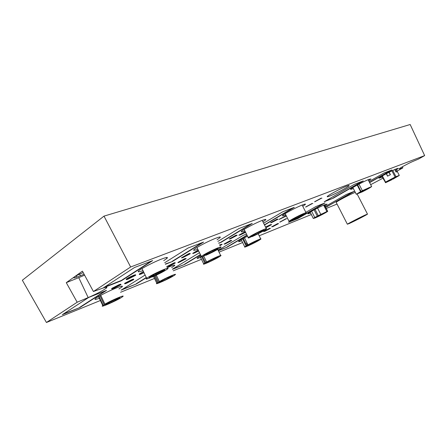 <?xml version="1.0" encoding="UTF-8"?>
<svg xmlns="http://www.w3.org/2000/svg" width="447" height="447" viewBox="0 0 447 447"><rect width="100%" height="100%" fill="white"/><g stroke="black" fill="none" stroke-linecap="round" stroke-linejoin="round"><path stroke-width="0.67" d="M424.65 155.601L410.167 124.506L104 216.119L130.647 266.988L424.65 155.601L418.638 158.992L413.056 161.356C408.765 163.133 399.171 168.34 399.149 168.899L402.87 167.876L402.322 166.787M397.154 171.1L402.87 167.876M382.99 178.169L370.675 184.678M84.589 275.156L78.767 277.671L88.176 297.585C96.641 293.902 102.665 290.762 106.252 288.175C107.811 286.806 106.526 286.845 102.391 288.293L93.423 291.522L130.647 266.988M88.176 297.585L77.175 302.228L46.432 322.494L22.35 280.241L104 216.119M337.049 204.055L326.26 208.453M311.319 214.543L259.182 235.792M242.615 242.542L219.024 252.158M201.457 259.316L173.229 270.821M154.494 278.453L120.545 292.288M100.385 300.507L46.432 322.494M302.781 206.302L305.374 204.413C305.793 203.866 304.899 204.005 302.692 204.843C296.847 207.022 283.56 214.068 282.582 215.493C282.107 216.097 283.063 215.935 285.437 215.018L285.789 214.884M200.893 255.567L197.295 257.941C196.585 258.696 197.663 258.522 200.53 257.416M262.92 221.846L265.68 219.863C266.328 219.097 265.222 219.259 262.372 220.332C256.002 222.718 242.844 229.641 241.414 231.356C240.687 232.183 241.844 232.015 244.878 230.848M163.697 260.635L166.871 258.45C168.424 256.958 166.686 257.154 161.663 259.025C154.131 261.869 141.448 268.373 138.821 270.737C137.212 272.217 138.598 272.178 142.984 270.603M118.958 288.958L121.975 286.952C123.394 285.611 121.5 285.957 116.293 287.985C109.051 290.841 97.748 296.596 95.479 298.579C94.088 299.825 95.373 299.725 99.335 298.283M217.046 239.765L219.997 237.681C221.002 236.614 219.628 236.787 215.873 238.201C208.945 240.804 195.993 247.543 194.009 249.577C192.92 250.683 194.182 250.566 197.786 249.225M171.676 267.608L174.464 265.708C175.447 264.708 173.939 264.987 169.927 266.557L167.133 267.731M150.717 277.341L152.125 276.911M186.053 258.506L184.594 258.718L177.979 262.4M277.995 219.091L276.989 219.164L270.603 222.684M286.158 215.61L279.09 219.348M271.502 224.562L270.496 224.651L265.546 227.082M245.252 231.596L238.894 235.156M231.624 240.402L230.417 240.542L224.042 244.062M237.039 235.161L235.826 235.29L229.205 238.966M222.03 244.213L219.572 244.883M189.997 253.617L189.992 253.6C190.349 253.231 189.858 253.304 188.517 253.818L181.672 257.668M198.2 250.069L192.864 253.27M175.034 262.886L175.017 262.858C175.375 262.501 174.866 262.59 173.503 263.115L166.725 266.624M143.47 271.62L139.319 273.972L139.391 274.274M135.502 275.022C135.916 274.587 135.279 274.693 133.58 275.341C130.317 276.693 127.887 277.939 126.283 279.073L126.333 279.397M120.751 284.465C121.193 284.024 120.539 284.141 118.801 284.812L111.728 288.421L111.8 288.723M133.519 279.386C133.955 278.956 133.346 279.062 131.686 279.705L124.685 283.286L124.774 283.566M363.282 180.929L333.266 198.194L324.192 201.765L354.376 184.337L363.282 180.929M369.043 181.527L383.995 172.995L391.918 169.961L369.619 182.639M325.26 206.492L346.319 194.484L354.471 191.255L325.673 207.307M305.849 212.353L315.951 206.525L325.064 202.91L297.791 218.6L288.566 222.332L292.036 220.326M263.601 223.204L282.789 211.755L294.316 207.341L264.512 225.02M218.125 250.337L243.241 235.351L246.481 234.066M247.113 235.34L227.054 247.247L218.343 250.773M217.862 241.419L238.977 228.534L252.27 223.444L220.997 242.397L218.779 243.269M172.425 269.161L199.485 252.695M200.519 254.807L184.684 264.4L172.508 269.334M164.708 262.724L188.092 248.018L203.592 242.084L172.341 261.551L165.451 264.261M146.404 277.71L136.341 283.979L121.098 290.153L145.119 275.045M152.678 260.579L121.478 280.716L103.503 287.773L134.469 267.524L152.678 260.579M106.52 290.371L79.89 307.553L62.356 314.671L88.685 297.456L106.52 290.371M355.326 192.389L354.348 192.758C349.386 194.68 336.474 201.524 336.189 202.368L336.267 202.519M329.54 196.138C335.054 194.071 348.464 186.902 349.057 185.695C349.308 185.298 348.593 185.416 346.917 186.047C341.542 188.025 327.835 195.339 327.249 196.535C326.953 196.971 327.718 196.836 329.54 196.138M324.863 205.709L327.098 204.134L325.014 204.597C320.13 206.497 308.374 212.722 307.916 213.638C307.676 213.984 308.413 213.817 310.123 213.13L310.52 212.968M286.773 218.712L285.84 218.779L279.805 222.081M278.481 223.556L277.526 223.64L271.597 226.88M312.85 203.474L311.972 203.508L305.625 207M247.532 236.178C242.721 238.664 239.788 240.397 238.732 241.363C238.234 241.956 239.229 241.76 241.732 240.771M270.374 228.288L269.407 228.383L263.568 231.568M396.467 169.776L398.378 168.363L396.863 168.659C392.354 170.324 379.073 177.425 378.955 178.219L382.442 177.101M321.963 198.15L321.108 198.166L314.643 201.731M368.607 180.683L370.971 178.968L369.155 179.308C364.238 181.124 350.895 188.254 350.565 189.221C350.37 189.545 351.018 189.422 352.51 188.841L353.342 188.505M78.767 277.671L66.273 282.655L77.175 302.228M66.273 282.655L82.427 271.15L93.423 291.522M179.459 262.171L186.148 258.701L184.706 258.953L177.995 262.428C177.66 262.775 178.146 262.685 179.459 262.171M271.631 222.595L278.056 219.203L277.09 219.371L270.653 222.774L271.631 222.595M286.259 215.817L279.135 219.443L286.348 215.99M265.864 227.719L271.553 224.662L265.647 227.283M245.358 231.814L238.927 235.223L240.073 235.027L245.604 232.3M225.271 243.911L231.691 240.542L230.523 240.76L224.081 244.135L225.271 243.911M230.44 238.827L237.117 235.318L235.938 235.513L229.233 239.028L230.44 238.827M219.969 245.694L222.103 244.364L219.678 245.101M183.147 257.455L190.104 253.84C190.467 253.471 189.975 253.544 188.634 254.058L181.65 257.684C181.281 258.059 181.778 257.986 183.147 257.455M198.317 250.309L192.825 253.304C192.484 253.656 192.959 253.578 194.249 253.08L198.664 251.013M168.385 266.591L175.135 263.093C175.487 262.735 174.984 262.825 173.615 263.35L166.843 266.859M143.593 271.877L139.442 274.223C138.933 274.709 139.531 274.62 141.23 273.972L144.012 272.748M128.295 279.062L135.558 275.341C136.095 274.838 135.48 274.922 133.703 275.598L126.406 279.33C125.858 279.85 126.484 279.761 128.295 279.062M113.789 288.354L120.83 284.756C121.349 284.27 120.712 284.376 118.924 285.069L111.851 288.678C111.32 289.17 111.968 289.064 113.789 288.354M126.641 283.23L133.619 279.654C134.094 279.202 133.491 279.302 131.809 279.951L124.802 283.538C124.316 284.001 124.925 283.901 126.641 283.23M333.266 198.194L325.416 201.061M361.997 181.421L333.171 198.01M390.661 170.447L369.529 182.465M327.623 206.514L325.589 207.14M353.175 191.769L327.539 206.352M297.791 218.6L289.818 221.611M323.745 203.435L297.702 218.421M292.969 207.855L264.406 224.813M227.054 247.247L218.242 250.571M247.012 235.139L226.953 247.046M220.997 242.397L218.667 243.045M250.907 223.964L220.885 242.173M184.684 264.4L172.671 269.01M200.412 254.589L184.583 264.188M172.341 261.551L165.334 264.021M202.217 242.609L172.224 261.311M136.341 283.979L122.338 289.371M146.292 277.481L136.229 283.756M121.478 280.716L121.349 280.453L104.727 286.974M151.309 261.104L121.349 280.453M79.89 307.553L63.558 313.889M105.174 290.908L79.778 307.312M349.303 223.506C354.27 221.276 367.032 214.711 367.501 214.135L365.685 214.8C360.835 216.968 347.8 223.673 347.364 224.221L349.303 223.506M285.94 218.974L279.861 222.187L285.94 218.974M272.558 226.791L278.526 223.645L272.558 226.791M312.079 203.709L305.675 207.106L312.079 203.709M264.551 231.468L270.418 228.378L264.551 231.468M321.214 198.373L314.699 201.837L321.214 198.373M83.22 272.62L83.142 272.648C78.996 274.257 75.94 275.81 73.962 277.308C73.168 278.14 74.118 278.079 76.806 277.134L84.109 274.262M363.534 215.946L349.956 222.93L363.534 215.946M310.14 212.079L313.302 218.46L314.923 218.03C318.638 216.516 327.333 211.951 327.712 211.308L324.282 204.899M311.598 211.224L314.766 217.46L327.506 211.224M314.085 209.855L317.236 216.063M395.07 169.407L396.366 171.899L397.389 171.553L396.053 168.988L397.204 171.67L396.076 172.045L394.768 169.542M393.159 178.28L399.294 175.42L395.969 176.638L392.757 170.475M398.97 175.632L392.969 179.152L392.421 179.057L399.003 175.688M391.756 179.174L392.002 179.649L385.537 182.734L391.237 179.454M384.04 179.845L385.537 182.734M390.415 174.682L389.147 172.251L390.399 174.688L387.56 176.168L390.404 174.693M386.32 173.721L387.583 176.152M382.358 175.922L385.565 182.091L395.114 177.04L391.555 179.297L385.565 182.091M391.902 170.883L395.114 177.04M396.366 171.899L396.076 172.045M292.103 220.455C296.931 218.404 305.424 213.862 306.145 212.94C306.513 212.487 305.519 212.755 303.161 213.75C298.367 215.772 289.757 220.377 289.025 221.299C288.706 221.645 289.131 221.606 290.287 221.187L295.188 218.337L293.087 218.941L301.937 214.493L303.329 213.94L299.959 215.94L302.736 214.923L301.149 215.84L291.992 220.237M201.737 256.852L204.787 263.071L203.681 263.853C201.368 265.769 214.94 259.578 219.572 256.617L220.796 255.762C222.746 254.159 212.498 258.645 206.615 261.992L203.726 256.109M262.897 229.87C257.79 232.021 249.309 236.53 248.258 237.642C247.767 238.134 248.303 238.095 249.873 237.525L254.779 234.636L252.22 235.385L261.685 230.624L263.277 229.987L259.942 231.999L263.16 230.831L251.946 236.686C257.098 234.496 265.451 230.054 266.473 228.948C267.038 228.322 265.842 228.629 262.897 229.87M162.339 270.117C155.17 273.273 149.946 275.995 146.677 278.274C145.487 279.286 146.387 279.246 149.376 278.146L154.114 275.251L150.22 276.414L158.523 272.553L161.216 270.882L163.378 270.016L160.272 271.966L164.753 270.396L155.874 274.654L152.176 277.011C159.361 273.832 164.535 271.128 167.698 268.893C168.994 267.697 167.212 268.105 162.339 270.117M151.98 276.604L152.176 277.011M98.921 296.344L103.151 305.273L102.776 305.547C98.698 308.592 117.527 300.283 122.115 297.043L122.634 296.663C126.143 294.081 111.694 300.177 104.922 304.167L100.731 295.327M216.465 248.454C209.414 251.594 204.368 254.254 201.318 256.433C200.547 257.142 201.239 257.098 203.391 256.31L208.252 253.404L205.112 254.332L215.286 249.219L217.13 248.476L213.873 250.471L217.65 249.13L209.57 253.013L205.788 255.343C212.845 252.186 217.857 249.538 220.812 247.398C221.673 246.532 220.22 246.884 216.465 248.454M205.631 255.019L205.788 255.343M154.377 276.045L157.579 282.672L156.796 283.23C153.734 285.644 169.575 278.531 174.241 275.419L175.151 274.771C177.761 272.743 165.708 277.928 159.389 281.582L156.294 275.162M313.353 218.404L314.766 217.46M320.773 215.035L319.141 215.89L320.773 215.035M325.623 212.303L323.974 213.169L325.623 212.303M321.678 213.94L320.024 214.806L321.678 213.94M316.817 216.672L315.18 217.533L316.817 216.672M317.89 216.281L323.326 213.822L324.695 213.051L322.471 213.917L324.852 212.526L317.638 215.979L316.264 216.756L317.89 216.281M318.253 215.644L315.051 209.341M317.566 208.051L320.717 214.253M323.645 205.173L326.835 211.442M242.609 238.827L246.124 245.906L244.755 246.856C243 248.387 254.812 242.933 259.355 240.123L260.836 239.1C262.294 237.826 253.438 241.771 247.951 244.85L244.448 237.804M393.215 178.387L395.969 176.638M398.026 175.822L394.757 177.554L398.026 175.822M396.685 176.934L393.449 178.649L396.685 176.934M391.276 179.532L392.002 179.649M390.572 180.107L387.353 181.806L390.572 180.107M386.018 182.32L385.834 181.963M392.656 178.347L389.387 180.074L392.656 178.347M358.986 184.119L362.361 190.668L371.647 186.561C370.529 187.522 367.367 189.304 362.154 191.914L356.298 194.277L352.845 187.567L356.298 194.277M357.192 185.08L360.567 191.629L356.304 194.266M303.681 214.04L301.747 215.063L303.681 214.04M298.054 217.287L296.143 218.298L298.054 217.287M298.769 216.013L296.825 217.041L298.769 216.013M293.131 219.27L291.209 220.282L293.131 219.27M204.787 263.071L209.129 261.232L207.028 262.747L208.626 262.082L217.968 257.321L214.666 258.573L217.516 256.857L206.615 261.992M212.643 259.092L210.794 260.053L212.643 259.092M207.659 262.02L205.827 262.97L207.659 262.02M213.32 259.673L211.498 260.618L213.32 259.673M218.304 256.746L216.46 257.701L218.304 256.746M206.486 262.328L205.57 259.869M258.176 233.356L256.181 234.396L258.176 233.356M263.87 230.009L261.853 231.071L263.87 230.009M258.237 232.272L256.209 233.334L258.237 232.272M252.538 235.625L250.532 236.675L252.538 235.625M159.003 273.307L156.83 274.419L159.003 273.307M164.686 269.798L162.49 270.927L164.686 269.798M157.048 272.86L154.841 273.994L157.048 272.86M151.377 276.38L149.192 277.498L151.377 276.38M153.12 275.9L153.287 276.252M103.151 305.273L108.844 302.865L109.906 302.625L107.364 304.217L109.481 303.34L120.059 297.931L115.544 299.607L118.153 297.976L110.213 302.016L104.922 304.167M119.623 297.613L117.628 298.63L119.623 297.613M114.756 300.619L112.778 301.624L114.756 300.619M107.258 303.731L105.269 304.742L107.258 303.731M112.113 300.725L110.102 301.747L112.113 300.725M218.03 248.398L215.929 249.493L218.03 248.398M212.308 251.834L210.23 252.913L212.308 251.834M205.788 254.46L203.698 255.544L205.788 254.46M211.509 251.013L209.397 252.114L211.509 251.013M206.827 254.304L206.961 254.583M157.579 282.672L162.524 280.582L163.373 280.386L160.68 282.029L162.512 281.269L171.804 276.598L168.597 277.643L171.352 275.961L159.389 281.582M165.949 278.431L164.027 279.42L165.949 278.431M160.998 281.409L159.093 282.387L160.998 281.409M167.48 278.716L165.586 279.688L167.48 278.716M172.436 275.743L170.525 276.727L172.436 275.743M158.277 279.325L159.49 281.839M246.124 245.906L250.538 244.14L247.683 245.828L249.096 245.241L257.271 241.134L255.047 241.849L257.958 240.123L247.951 244.85M248.554 245.034L246.789 245.951L248.554 245.034M253.522 242.162L251.745 243.09L253.522 242.162M253.538 242.961L251.784 243.878L253.538 242.961M258.5 240.1L256.729 241.022L258.5 240.1M247.644 245.241L246.554 243.051L246.951 242.85M384.269 179.605L383.878 179.873L384.331 179.722M360.567 191.629L361.047 191.489L357.622 184.846M361.047 191.489L362.361 190.668M369.401 187.679L367.607 188.628L369.401 187.679M365.568 189.221L363.769 190.171L365.568 189.221M360.131 192.277L358.349 193.221L360.131 192.277M363.981 190.729L362.21 191.668L363.981 190.729M364.825 190.21L369.378 187.472L361.718 191.21L360.181 192.076L361.902 191.445L358.606 193.361L364.825 190.21L364.674 189.914M163.01 271.094L163.149 271.385M109.325 303.005L109.481 303.34M246.554 243.051L246.967 242.877M399.545 168.53L399.724 168.877M76.197 275.838L76.806 277.134M79.605 274.117L80.41 275.816M386.431 173.665L387.689 176.09M388.985 172.335L390.248 174.755M202.592 256.595L205.598 262.735M152.762 276.117L152.958 276.525M99.938 295.769L104.229 304.826M206.419 254.544L206.581 254.868M155.293 275.626L158.506 282.286M318.84 215.482L319.007 215.817M243.28 238.447L246.839 245.61M295.663 217.767L295.892 218.231M298.669 216.37L298.864 216.756M213.722 258.813L213.934 259.238M210.744 260.316L210.939 260.724M258.712 232.367L258.942 232.826M255.505 233.91L255.751 234.407M153.003 275.117L153.142 275.413M160.507 271.323L160.685 271.681M159.266 272.089L159.613 272.804M155.59 274.056L155.874 274.654M115.689 299.065L115.851 299.401M114.89 299.557L115.209 300.222M111.499 301.446L111.733 301.943M214.275 249.823L214.415 250.108M212.738 250.75L213.012 251.315M209.308 252.482L209.57 253.013M167.77 277.771L168.027 278.297M164.597 279.448L164.809 279.889M254.025 242.162L254.198 242.52M251.214 243.531L251.398 243.911M362.009 191.093L362.215 191.5M105.816 287.253L106.252 288.175M305.206 204.083L305.374 204.413M265.44 219.393L265.68 219.863M166.418 257.511L166.871 258.45M121.618 286.197L121.975 286.952M219.667 237.011L219.997 237.681M174.19 265.144L174.464 265.708M357.209 194.143L367.468 214.074M336.189 202.368L347.364 224.221M310.084 212.113L313.302 218.46M324.421 204.843L327.657 211.196M397.31 171.609L399.255 175.341M386.292 173.738L387.56 176.168M302.15 205.056L306.039 212.722M285.158 213.632L289.025 221.299M199.904 256.148L203.681 263.853M217.683 249.432L220.662 255.488M244.157 229.395L248.258 237.642M262.199 220.399L266.323 228.635M142.006 268.569L146.677 278.274M98.524 296.579L102.776 305.547M196.948 247.515L201.318 256.433M153.517 276.43L156.796 283.23M241.184 239.659L244.755 246.856M258.165 233.759L260.73 238.899M368.116 179.728L371.591 186.455M153.019 275.955L153.215 276.352M206.765 254.337L206.916 254.639M381.95 176.163L383.878 179.873M254.6 234.273L254.74 234.558M153.88 274.765L154.042 275.101M160.087 271.586L160.272 271.966M115.376 299.255L115.544 299.607M109.716 302.222L109.85 302.507M208.051 252.991L208.196 253.293M213.722 250.158L213.873 250.471M168.458 277.358L168.597 277.643"/></g></svg>
